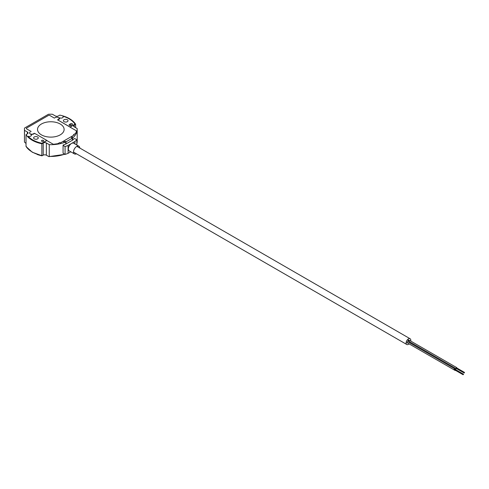 <?xml version="1.0" encoding="UTF-8"?>
<svg xmlns="http://www.w3.org/2000/svg" width="489" height="489" viewBox="0 0 489 489"><rect width="100%" height="100%" fill="white"/><g stroke="black" fill="none" stroke-linecap="round" stroke-linejoin="round"><path stroke-width="0.73" d="M67.36 119.768A2.329 1.345 0 0 0 64.823 119.475A2.329 1.345 0 0 0 63.387 120.716A2.329 1.345 0 0 0 64.065 121.669A2.329 1.345 0 0 0 66.602 121.957A2.329 1.345 0 0 0 68.038 120.716A2.329 1.345 0 0 0 67.36 119.768M69.432 125.355A1.106 0.642 0 0 0 71.003 125.355L72.176 124.677A1.106 0.642 0 0 0 72.5 124.224A1.106 0.642 0 0 0 71.816 123.631A1.106 0.642 0 0 0 70.612 123.772L69.432 124.45A1.106 0.642 0 0 0 69.108 124.903A1.106 0.642 0 0 0 69.432 125.355L69.432 124.45M62.922 116.18A2.219 1.278 180 0 1 63.228 116.828A2.219 1.278 180 0 1 61.846 118.014A2.219 1.278 180 0 1 59.426 117.721A2.769 1.601 180 0 1 58.814 119.45L57.873 119.994L70.061 127.03L75 124.175A25.764 14.878 0 0 0 69.041 118.796A25.764 14.878 0 0 0 62.922 116.18L62.922 116.315A2.219 1.278 180 0 1 63.222 116.895M76.828 145.044L76.828 139.756L74.829 138.601L74.126 138.662A26.375 15.226 180 0 1 72.568 140.147L72.561 138.069A26.375 15.226 0 0 0 77.195 129.451A26.375 15.226 0 0 0 77.152 128.546L74.255 126.871A2.219 1.278 180 0 1 73.601 125.966A2.219 1.278 180 0 1 74.255 125.062L75.624 124.267A26.375 15.226 0 0 0 69.475 118.68A26.375 15.226 0 0 0 59.799 115.129L58.423 115.924A2.219 1.278 180 0 1 55.288 115.924L52.39 114.249A26.375 15.226 0 0 0 48.405 114.285L24.56 128.051A26.375 15.226 0 0 0 24.45 129.451A26.375 15.226 0 0 0 24.499 130.355L27.396 132.024A2.219 1.278 180 0 1 28.044 132.935A2.219 1.278 180 0 1 27.396 133.839L26.021 134.628L26.021 146.388L26.455 146.59L26.021 146.388A26.375 15.226 0 0 0 32.176 151.975A26.375 15.226 0 0 0 41.852 155.526L43.221 155.19L43.221 142.977A2.219 1.278 180 0 1 46.357 142.977L49.255 144.646L49.255 156.413A26.375 15.226 0 0 0 64.658 154.176M37.58 136.957A2.329 1.345 0 0 0 35.043 136.669A2.329 1.345 0 0 0 33.607 137.91A2.329 1.345 0 0 0 34.291 138.858A2.329 1.345 0 0 0 36.828 139.151A2.329 1.345 0 0 0 38.264 137.91A2.329 1.345 0 0 0 37.58 136.957M28.075 136.297A25.764 14.878 0 0 0 41.926 143.271L46.865 140.416L34.682 133.387L33.741 133.925A2.769 1.601 180 0 1 30.746 134.279A2.219 1.278 180 0 1 30.764 134.292A2.219 1.278 180 0 1 31.412 135.196A2.219 1.278 180 0 1 30.3 136.303A2.219 1.278 180 0 1 28.075 136.297L28.075 136.431A25.764 14.878 0 0 0 41.926 143.405L46.865 140.557L52.916 144.047L46.748 140.484M30.746 134.279L30.746 134.414A2.219 1.278 180 0 1 30.764 134.426A2.219 1.278 180 0 1 31.412 135.264M43.38 140.398A1.106 0.642 0 0 0 42.17 140.257A1.106 0.642 0 0 0 41.486 140.85A1.106 0.642 0 0 0 41.816 141.303A1.106 0.642 0 0 0 43.02 141.437A1.106 0.642 0 0 0 43.704 140.85A1.106 0.642 0 0 0 43.38 140.398M59.426 117.721L59.426 117.855A2.769 1.601 180 0 1 59.627 118.387M75.624 124.267L75.624 127.66M24.499 130.355L24.45 141.211A26.375 15.226 0 0 0 24.499 142.116L26.021 143.448M41.907 155.765L41.883 155.783A25.819 14.908 180 0 1 37.182 154.457M26.021 134.628A26.375 15.226 0 0 0 41.852 143.766L41.852 155.526L42.286 155.728M41.852 143.766L43.221 142.977M46.357 142.977L46.357 155.19A2.219 1.278 0 0 0 43.221 155.19M48.655 156.517L49.255 156.413L48.655 156.517L46.357 155.19M72.561 138.069L66.027 141.847L65.752 144.084L65.752 141.999A26.375 15.226 0 0 1 49.255 144.646M72.568 140.147L66.027 143.925L66.027 141.847L65.086 141.303L63.912 141.981L65.086 141.303L65.752 141.999M72.293 140.306L72.293 138.222L71.351 137.684L72.531 137.006L71.59 136.462L74.157 134.976L60.404 142.916L62.971 141.437L63.912 141.981L62.971 141.437L71.59 136.462L72.531 137.006L71.351 137.684L72.293 138.222L72.293 140.306M57.995 120.062L76.107 130.655L70.061 127.164L75 124.31A25.764 14.878 0 0 0 74.939 124.212M76.107 130.655A1.106 0.642 180 0 1 76.412 131.229L75.758 133.173L76.412 131.229A1.106 0.642 180 0 0 76.107 130.655M75.758 133.173A1.106 0.642 180 0 1 75.453 133.503L73.527 134.616L74.157 134.976L73.527 134.616L75.453 133.503A1.106 0.642 180 0 0 75.758 133.173M60.404 142.916L59.774 142.556L57.849 143.668A1.106 0.642 180 0 1 57.28 143.845L53.912 144.224A1.106 0.642 180 0 1 52.916 144.047A1.106 0.642 180 0 0 53.912 144.224L57.806 143.693A1.106 0.642 180 0 0 57.849 143.668L59.774 142.556L60.404 142.916M34.291 133.295L33.35 133.839L34.291 133.295M30.214 132.024A2.219 1.278 0 0 0 30.214 133.839A2.219 1.278 0 0 0 33.35 133.839A2.219 1.278 180 0 1 30.452 133.955A2.219 1.278 180 0 1 29.841 132.317L30.214 132.024M26.687 128.907L31.155 131.486L26.687 128.907A1.106 0.642 180 0 1 26.687 128.002L48.319 115.514L26.687 128.002A1.106 0.642 180 0 0 26.687 128.907M48.319 115.514A1.106 0.642 180 0 1 49.884 115.514L54.352 118.093L49.884 115.514A1.106 0.642 180 0 0 48.319 115.514M55.288 117.549L54.352 118.093L55.288 117.549A2.219 1.278 0 0 1 58.423 117.549A2.219 1.278 0 0 1 58.423 119.359L57.482 119.903L58.423 119.359A2.219 1.278 180 0 0 58.631 117.69A2.219 1.278 180 0 0 55.795 117.336L55.288 117.549M455.882 369.8A0.611 0.355 120 0 0 455.369 369.507M455.039 370.081A0.611 0.355 120 0 0 455.552 370.375M454.862 369.213A0.611 0.355 120 0 0 454.012 369.598A0.611 0.355 120 0 0 454.532 369.788M407.857 341.958A0.611 0.355 120 0 0 406.995 342.459A0.611 0.355 120 0 0 407.123 342.734L454.134 369.88M410.711 341.047A3.325 1.919 120 0 0 410.797 340.265A3.325 1.919 120 0 0 410.106 338.743A3.325 1.919 120 0 0 407.545 339.629A3.325 1.919 120 0 0 406.096 342.978A3.325 1.919 120 0 0 406.787 344.5A3.325 1.919 120 0 0 409.079 343.865M456.903 368.034A0.611 0.355 120 0 0 456.048 368.425A0.611 0.355 120 0 0 456.567 368.608M409.898 340.784A0.611 0.355 120 0 0 409.036 341.279A0.611 0.355 120 0 0 409.159 341.56L456.176 368.706M409.892 342.93A3.325 1.919 120 0 0 410.302 342.221M408.138 343.321A0.611 0.355 120 0 0 408.144 343.327L455.155 370.466M408.877 340.197A0.611 0.355 120 0 0 408.015 340.692A0.611 0.355 120 0 0 408.877 340.197M464.55 372.563L464.147 372.985L464.55 372.563M456.714 368.04L456.481 368.449M463.529 374.329L463.132 374.751L463.529 374.329M455.296 370.228L463.132 374.751M462.515 373.743L462.111 374.164L462.515 373.743M454.678 369.213L454.44 369.623M76.486 153.803A4.432 2.561 -60 0 1 74.462 153.919A4.432 2.561 -60 0 1 73.546 151.89A4.432 2.561 -60 0 1 75.483 147.427A4.432 2.561 -60 0 1 78.9 146.242A4.432 2.561 -60 0 1 79.811 148.045M74.462 153.919L69.291 150.93A4.432 2.561 -60 0 1 68.374 148.9A4.432 2.561 -60 0 1 71.51 143.473A4.432 2.561 -60 0 1 73.729 143.253L78.9 146.242M65.752 144.084A26.375 15.226 180 0 1 63.179 144.982L63.075 145.386L65.074 146.541A29.646 17.115 0 0 0 68.099 145.441L68.099 153.314A29.646 17.115 180 0 1 65.074 154.414L63.075 153.259L63.179 152.855M63.075 145.386L63.075 153.259M65.074 154.414L65.074 146.541M74.921 143.943L74.921 141.504A29.646 17.115 0 0 0 76.828 139.756M68.099 153.314L70.758 151.779M74.921 141.504L68.099 145.441M60.226 124.01A13.295 7.677 0 0 0 41.418 124.01A13.295 7.677 0 0 0 41.418 134.866A13.295 7.677 0 0 0 60.226 134.866A13.295 7.677 0 0 0 60.226 124.01M27.396 133.839L27.396 132.024M74.255 125.062L74.255 126.871M76.828 143.76A26.375 15.226 0 0 0 77.195 141.211L76.828 143.815M70.612 125.502L70.612 123.772M42.023 155.789L32.292 152.232L26.064 146.559M24.45 129.451L24.45 141.211M49.004 156.633L64.884 154.304M77.195 129.451L77.195 141.211M455.766 369.409L407.734 341.683M410.106 338.743L76.877 146.352M456.781 367.649L409.77 340.503M406.787 344.5L73.552 152.11M464.483 372.41L456.647 367.887M464.147 372.985L456.31 368.461M463.462 374.177L454.611 369.067M462.111 374.164L454.275 369.641"/></g></svg>
